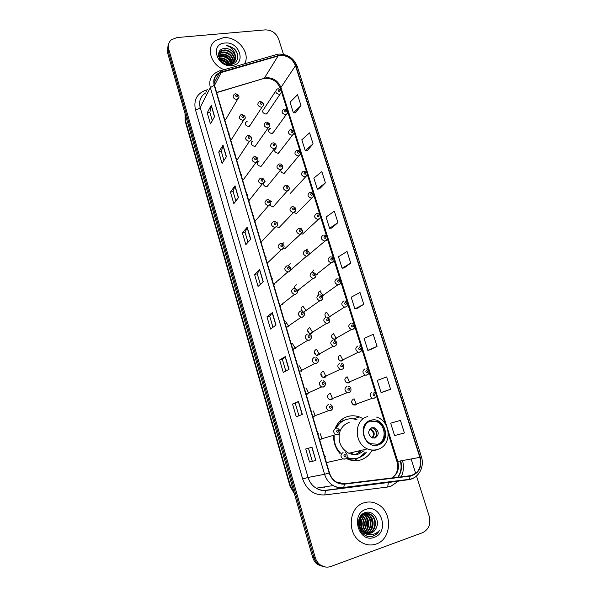 <?xml version="1.0" encoding="UTF-8"?>
<svg xmlns="http://www.w3.org/2000/svg" width="597" height="597" viewBox="0 0 597 597"><rect width="100%" height="100%" fill="white"/><g stroke="black" fill="none" stroke-linecap="round" stroke-linejoin="round"><path stroke-width="0.9" d="M362.334 418.296L359.431 416.975C355.491 415.557 351.573 415.408 347.67 416.512C341.768 418.385 337.574 422.422 335.089 428.624M333.641 436.049C333.536 442.586 335.589 448.34 339.79 453.31M357.566 458.13L349.111 459.115L346.984 458.794C351.618 460.921 356.245 461.272 360.872 459.862C365.461 458.332 369.028 455.392 371.58 451.033M229.494 133.937L228.964 134.064M230.539 139.377L231.643 139.22L233.158 136.825M235.449 154.026L234.919 154.16M236.516 159.526L237.442 159.414L239.136 156.929M241.472 174.302L240.942 174.443M242.546 179.861L243.285 179.794L245.166 177.234M247.546 194.779L247.016 194.92M248.636 200.391L249.203 200.353L251.262 197.749M253.68 215.45L253.15 215.599M254.785 221.129L255.352 221.084M259.874 236.322L259.344 236.479M260.993 242.061L261.561 242.009M266.128 257.397L265.598 257.568M267.269 263.195L267.837 263.143M272.448 278.687L271.911 278.859M273.598 284.545L274.165 284.485M278.829 300.179L278.292 300.358M279.993 306.104L280.568 306.037M285.269 321.887L284.732 322.074M286.456 327.88L287.023 327.805M291.776 343.812L291.239 344.006M292.978 349.864L293.545 349.79M298.351 365.961L297.813 366.162M299.567 372.08L300.142 371.991M304.985 388.326L304.448 388.535M306.224 394.513L306.798 394.423M311.694 410.923L311.149 411.139M312.94 417.176L315.216 415.654M318.462 433.743L317.925 433.974M319.738 440.071L321.865 438.773M325.641 456.72L324.768 457.041M326.596 463.197L328.544 462.115M223.584 114.042L223.062 114.161M224.621 119.43L225.897 119.213L227.241 116.922M253.173 141.019L252.71 141.131C250.315 143.623 251.009 145.377 254.8 146.407L256.807 144.049M259.195 160.981L258.904 161.041C256.307 163.526 256.956 165.317 260.837 166.414L262.852 164.041M265.284 181.13L264.456 181.413M263.27 183.495C263.59 185.6 264.814 186.645 266.941 186.622L268.948 184.234M271.426 201.473L270.784 201.674M269.747 205.241L273.098 207.017M277.62 222.009L276.65 222.412M276.687 226.8L279.314 227.606M283.881 242.748L282.306 243.785M283.829 248.18L285.59 248.397M290.202 263.687L288.224 265.829M290.911 269.411L291.926 269.389M296.59 284.829C294.985 285.359 294.358 286.515 294.709 288.291M297.634 290.649L298.328 290.59M303.03 306.179C300.843 307.209 300.485 308.836 301.948 311.067M303.731 312.03L304.791 311.992M309.544 327.738C306.783 329.745 306.977 331.716 310.127 333.633L311.313 333.611M316.111 349.514C313.388 351.476 313.537 353.454 316.559 355.439L317.902 355.446M322.753 371.498C320.067 373.423 320.164 375.409 323.059 377.461L324.559 377.491M329.454 393.707C326.805 395.595 326.865 397.595 329.641 399.699L331.283 399.759M247.203 121.243L246.576 121.407C244.382 123.9 245.128 125.624 248.815 126.579L250.822 124.251M301.187 228.472L300.709 228.614M301.395 233.897L302.888 234.031M307.507 249.076L305.858 250.292M276.486 147.989L276.135 148.063C273.68 150.511 274.344 152.272 278.127 153.339L280.083 151.153M313.895 269.874L311.94 272.426M270.456 128.34L269.948 128.459C267.68 130.915 268.389 132.638 272.083 133.638L274.038 131.467M293.843 212.577L296.612 213.569M280.62 169.921C280.821 172.1 282.03 173.205 284.232 173.227L286.179 171.04M306.97 175.376L290.396 193.301M320.335 290.873C318.589 291.53 318.044 292.828 318.701 294.776M326.85 312.082C324.567 313.276 324.328 314.992 326.126 317.231M333.417 333.492C330.723 335.492 330.932 337.447 334.036 339.35L335.208 339.327M340.051 355.118C337.395 357.073 337.559 359.043 340.544 361.006L341.865 361.006M346.76 376.953C344.133 378.879 344.253 380.849 347.118 382.878L348.581 382.901M353.521 399.005C350.932 400.9 351.014 402.885 353.775 404.96L355.372 405.012L356.864 403.848M264.478 108.87L263.829 109.035C261.74 111.49 262.493 113.184 266.09 114.124L268.046 111.967M263.598 239.86L263.628 239.434M269.814 261.247L269.896 260.613M276.053 282.851L276.224 282.038M282.314 304.679L282.605 303.694M288.59 326.723L289.038 325.596M294.881 348.976L295.522 347.745M301.194 371.438L302.045 370.14M307.522 394.095L308.612 392.774M287.508 246.568L287.59 246.091M293.761 267.807L293.911 267.15M300.045 289.247L300.298 288.433M306.343 310.91L306.731 309.955M312.664 332.775L313.216 331.708M319.014 354.842L319.746 353.693M325.387 377.103L326.32 375.923M331.79 399.557L332.939 398.378M311.022 253.143L311.149 252.621M317.313 274.217L317.529 273.553M323.634 295.508L323.962 294.709M329.977 316.992L330.447 316.082M336.35 338.678L336.977 337.686M342.76 360.566L343.559 359.513M349.193 382.64L350.193 381.565M275.471 148.937L275.038 148.78M269.24 129.459L268.844 129.325M245.971 122.363L245.546 122.243M252.143 141.944L251.695 141.802M258.397 161.727L257.934 161.563M344.253 420.206L341.312 419.855M167.996 45.723L167.466 52.424L312.664 557.27C313.559 560.277 315.156 562.695 317.47 564.516L324.261 566.949M168.63 44.059L168.1 50.775L313.925 557.337C314.828 560.359 316.432 562.777 318.753 564.605L325.566 567.046L318.753 564.605C316.432 562.777 314.828 560.359 313.925 557.337L168.1 50.775L168.63 44.059M223.293 37.745L215.689 40.454C205.435 46.999 210.696 65.2 224.293 69.685C210.696 65.2 205.435 46.999 215.689 40.454L223.293 37.745C237.255 35.924 251.121 52.976 244.509 63.834C251.121 52.976 237.255 35.924 223.293 37.745M363.857 502.868C348.693 507.092 346.514 533.561 360.998 542.061C365.946 545.128 371.043 545.77 376.282 543.971C392.11 539.001 392.722 511.428 377.528 504.144C373.058 501.793 368.506 501.368 363.857 502.868C348.693 507.092 346.514 533.561 360.998 542.061C365.946 545.128 371.043 545.77 376.282 543.971C392.11 539.001 392.722 511.428 377.528 504.144C373.058 501.793 368.506 501.368 363.857 502.868M280.187 55.387C287.478 55.364 292.575 58.812 295.478 65.722L419.863 457.362C421.855 467.242 418.616 473.361 410.154 475.734L344.424 483.749L336.454 482.048C333.066 479.988 330.745 476.958 329.484 472.943L214.495 85.289C213.189 79.864 214.771 75.804 219.233 73.118L280.187 55.387M280.097 55.096L221.166 71.998C215.084 74.282 212.756 78.722 214.174 85.319L329.163 473.048C332.014 480.719 337.118 484.413 344.476 484.13L410.214 476.093C418.885 473.667 422.198 467.391 420.161 457.265L295.769 65.692C292.791 58.61 287.567 55.081 280.097 55.096M400.423 420.385L390.677 423.206L394.557 435.586L404.393 432.959L400.423 420.385L392.826 422.549M383.214 391.953L390.587 389.259L386.692 376.923L377.259 380.408L381.065 392.55L383.289 391.93M369.983 349.812L377.05 346.394L373.229 334.298L364.095 338.417L367.827 350.335L370.058 349.797M356.999 308.462L363.767 304.343L360.013 292.478L351.178 297.209L354.842 308.903L357.073 308.448M295.545 112.788L300.97 105.565L297.56 94.751L290.038 102.206L293.381 112.878L295.619 112.781M307.395 150.511L313.074 143.862L309.589 132.847L301.821 139.802L305.231 150.668L307.47 150.504M319.455 188.921L325.395 182.869L321.85 171.652L313.828 178.085L317.298 189.145L319.529 188.913M331.738 228.039L337.947 222.606L334.335 211.181L326.044 217.062L329.581 228.33L331.813 228.024M344.253 267.881L350.73 263.09L347.058 251.449L338.492 256.762L342.096 268.247L344.327 267.866M283.456 54.342L278.612 38.992C276.09 32.984 271.62 29.947 265.202 29.887L176.988 37.559L171.346 39.79C168.653 42.223 167.779 45.335 168.742 49.118L315.201 557.397C316.104 560.434 317.716 562.867 320.044 564.702C323.44 567.172 327.052 567.762 330.88 566.471L422.579 532.688C428.773 529.539 430.989 524.069 429.221 516.263L416.512 475.988M415.699 473.406L411.154 459.003M289.038 369.312L283.284 372.483L279.62 359.984L285.291 356.588L289.038 369.312M302.328 414.437L296.269 416.796L292.53 404.042L298.5 401.453L302.328 414.437M315.88 460.481L309.507 461.996L305.694 448.989L311.985 447.228L315.88 460.481L311.806 447.28M250.733 239.233L245.837 244.651L242.382 232.86L247.203 227.241L250.733 239.233M238.464 197.547L233.83 203.659L230.442 192.092L235.002 185.786L238.464 197.547M226.427 156.668L222.047 163.436L218.718 152.086L223.024 145.123L226.427 156.668M214.614 116.557L210.48 123.967L207.219 112.826L211.278 105.236L214.614 116.557M276.015 325.089L270.56 329.044L266.971 316.783L272.344 312.619L276.015 325.089M263.255 281.739L258.076 286.441L254.553 274.419L259.65 269.508L263.255 281.739M254.553 274.419L257.27 273.851L259.65 269.508M266.971 316.783L269.687 316.156L272.344 312.619M207.219 112.826L209.89 112.49M212.301 120.698L209.883 112.452L211.278 105.236M218.718 152.086L221.405 151.698M223.972 160.451L221.397 151.668L223.024 145.123M230.442 192.092L233.136 191.644L235.002 185.786M242.382 232.86L245.083 232.36L247.203 227.241M309.507 461.996L315.709 460.518M292.53 404.042L295.269 403.281L298.5 401.453M279.62 359.984L282.351 359.29L285.291 356.588M350.73 263.09L342.096 268.247M337.947 222.606L329.581 228.33M325.395 182.869L317.298 189.145M313.074 143.862L305.231 150.668M300.97 105.565L293.381 112.878M363.767 304.343L354.842 308.903M377.05 346.394L367.827 350.335M390.587 389.259L381.065 392.55M390.677 423.206L392.901 422.527M260.359 284.366L257.262 273.836M247.994 242.263L245.076 232.337M235.867 200.965L233.128 191.622M272.963 327.305L269.687 316.141M285.821 371.088L282.351 359.282M298.933 415.758L295.269 403.273M312.261 461.138L308.462 448.213M219.159 58.021L220.211 57.879C224.718 57.969 227.957 60.148 229.935 64.431M219.353 58.424L219.965 58.364C224.278 58.424 227.464 60.469 229.524 64.506M218.659 56.543L221.181 55.931C226.427 56.155 229.808 58.842 231.345 63.998M218.748 56.894L220.942 56.416C226.002 56.603 229.36 59.17 231.017 64.118M218.465 55.29L222.166 53.969C228.106 54.379 231.546 57.521 232.487 63.401L229.203 64.551M218.487 55.581L221.92 54.461C227.688 54.82 231.121 57.849 232.218 63.558M218.465 54.282L219.86 53.014L223.159 51.991C229.054 51.394 235.225 58.461 233.151 63.789M218.45 54.499L219.614 53.506L222.912 52.484C229.367 53.073 232.8 56.536 233.211 62.864M218.487 53.984L220.853 51.021L224.159 49.991C230.069 49.402 236.27 56.499 234.196 61.842M220.599 51.521L223.905 50.491C229.688 49.932 235.822 56.7 234.017 62.058M220.189 59.804C223.472 60.14 226.069 61.685 227.987 64.454M220.606 60.342C223.36 60.804 225.606 62.14 227.33 64.342M224.912 48.484C213.554 48.678 219.166 66.073 230.27 64.513C238.255 64.095 240.33 53.902 233.927 48.506L226.345 45.499C231.382 46.991 234.375 50.312 235.315 55.454C233.412 50.812 229.942 48.491 224.912 48.484C231.226 47.827 237.576 55.872 234.658 61.155M235.315 55.454C236.106 58.842 235.166 61.491 232.487 63.401M224.89 43.029C209.622 43.805 216.711 67.64 231.696 65.543C246.837 64.483 239.666 41.103 224.89 43.029M226.345 45.499C232.009 46.335 235.755 49.424 237.599 54.775M218.502 55.663C224.659 54.946 229.203 57.596 232.129 63.61M219.883 59.357C223.487 59.894 226.39 61.61 228.576 64.513M218.815 55.379C224.838 54.775 229.3 57.387 232.196 63.215M219.711 59.088C223.554 59.573 226.614 61.387 228.882 64.536M370.819 421.004C361.267 423.266 361.23 439.944 370.894 443.743L378.005 444.243C387.804 441.713 387.229 424.668 377.356 421.333L370.819 421.004M376.923 444.511L377.065 444.466C386.841 441.944 386.274 424.937 376.423 421.616L370.319 421.169M351.327 454.138L351.618 453.63M341.797 421.46L339.357 421.676M351.394 454.153L352.223 453.489M356.215 454.093L360.849 451.481M346.961 457.406C350.767 458.892 354.543 459.063 358.282 457.921C361.513 456.869 364.215 454.966 366.379 452.22M357.125 419.848C353.588 418.564 350.073 418.415 346.573 419.415C341.984 420.848 338.514 423.84 336.171 428.392M339.365 433.601C338.163 442.459 341.32 449.011 348.842 453.257C352.133 454.72 355.424 454.951 358.707 453.959L364.066 450.735M349.133 422.497C344.835 423.877 341.79 426.833 340.014 431.347M334.163 435.892C333.827 442.586 335.954 448.332 340.536 453.13M345.693 419.698C341.223 421.116 337.82 424.019 335.492 428.415M346.715 457.809C349.961 458.966 353.193 459.16 356.416 458.392M359.775 450.847L360.931 450.414M371.886 427.698C367.625 430.773 367.662 434.138 371.983 437.802L375.065 438.004C379.334 434.847 379.259 431.467 374.856 427.862L371.886 427.698M374.215 438.176C378.02 434.847 377.804 431.534 373.558 428.236L371.319 427.915M360.737 450.623L358.528 451.578M358.633 457.802L353.961 460.668M373.916 427.586L374.446 427.982M373.132 428.079C376.364 430.437 377.214 433.444 375.685 437.108M360.819 531.24L361.095 530.151M361.207 529.584L361.454 528.069M361.633 525.3L361.2 520.681M360.566 518.189L360.304 517.42M361.707 524.084L361.498 521.845M360.379 530.561L360.551 529.778M360.424 520.009L359.924 518.151M364.058 533.375L363.23 533.539M363.774 533.308L362.954 533.509M362.812 513.83L368.558 514.689C375.222 518.159 374.506 530.942 366.901 533.143L366.536 533.263M366.118 533.375L365.454 533.502M365.028 513.681L367.998 514.726C374.655 518.196 373.938 530.957 366.342 533.151L366.26 533.181M365.946 533.278L365.17 533.464M365.08 532.733L371.162 533.061C373.67 532.099 375.438 530.233 376.468 527.479C380.14 519.644 372.588 509.987 365.491 512.517C352.506 515.995 359.566 540.21 372.662 536.203L373.297 535.994C376.035 534.957 378.132 533.031 379.573 530.218C377.602 532.599 375.147 534.024 372.207 534.494C369.692 534.837 367.319 534.248 365.08 532.733L364.155 532.255C357.066 528.509 357.521 515.875 364.483 513.853C366.588 513.121 368.692 513.345 370.804 514.539C377.498 518.032 376.789 530.89 369.147 533.099L367.64 533.472M361.648 532.308L361.327 531.912M359.484 517.95L363.924 513.89C366.028 513.159 368.133 513.39 370.237 514.577C376.931 518.069 376.214 530.905 368.58 533.114L367.364 533.434M376.468 527.479C375.289 530.27 373.416 532.136 370.849 533.069L368.476 533.517M364.155 532.255L363.595 532.263C360.297 530.143 358.558 526.957 358.364 522.696M359.29 519.89L359.737 526.95M359.498 527.703L359.267 528.285M359.088 520.8L359.416 526.047M359.2 527.009L359.021 527.576M360.178 517.644C362.64 521.345 362.886 525.188 360.916 529.181M359.946 518.092C362.028 521.547 362.26 525.091 360.625 528.733M361.133 516.233C365.088 520.629 365.394 525.412 362.058 530.584M361.789 530.89L361.081 531.599M360.894 516.539C364.476 520.793 364.767 525.367 361.775 530.278M361.513 530.606L360.864 531.308M362.133 515.226C367.573 520.106 367.924 525.561 363.185 531.591M361.879 515.45C366.946 520.218 367.289 525.532 362.901 531.367M363.163 514.48L364.14 514.98C369.886 518.062 370.446 528.733 364.312 532.337M362.901 514.644L363.595 515.017C369.215 518.047 369.924 528.412 364.028 532.173M364.215 513.95L366.334 514.83C372.603 518.144 372.476 530.046 365.431 532.882M363.954 514.069L365.782 514.868C371.916 518.121 371.983 529.711 365.155 532.763M365.834 509.413C349.969 514.054 358.782 543.666 374.274 537.33C389.975 532.315 381.095 503.383 365.834 509.413M360.991 526.905L359.812 518.39M379.573 530.218C377.625 533.628 374.953 535.688 371.573 536.39M366.08 512.368L367.573 513.457M367.73 513.607L369.088 515.032M370.095 516.48C372.446 520.823 372.7 525.196 370.871 529.606M369.953 531.315L368.17 533.509M367.603 534.031L365.633 535.39M363.685 514.189L364.789 515.412M365.812 516.912C368.006 521.099 368.252 525.308 366.551 529.546M365.625 531.315L364.73 532.561M364.558 532.763L364.2 533.173M363.774 533.606L363.379 533.972M359.894 518.211C361.431 521.688 361.648 525.151 360.551 528.606M366.312 512.323L367.916 513.502M368.125 513.689L369.812 515.599M371.088 517.823C372.535 521.263 372.752 524.673 371.73 528.061M370.647 530.614L368.968 532.972M368.842 533.106L368.439 533.517M367.797 534.099L365.774 535.457M363.879 514.099L365.506 516.002M366.804 518.338C368.088 521.562 368.289 524.756 367.401 527.92M366.312 530.584L364.916 532.658M364.237 533.412L363.513 534.084M360.558 519.136L361.081 527.666M167.466 52.424L168.742 49.118M312.664 557.27L315.201 557.397M185.107 113.758L185.368 120.191L186.368 118.161M294.343 493.585L289.993 486.197L185.219 121.273L185.368 120.191L290.485 486.167L292.127 485.883M289.993 486.197L290.485 486.167L294.194 493.055M295.478 65.722L280.933 87.505C278.18 80.886 273.299 77.617 266.299 77.707L216.621 92.468M402.542 460.623C404.035 466.332 403.609 471.727 401.266 476.816M398.483 481.092L390.886 486.279L387.654 487.025L324.835 494.935C314.126 495.391 306.739 490.077 302.657 478.981L195.45 109.751C193.45 100.124 196.891 93.61 205.771 90.214L207.39 89.737M391.811 481.742L392.654 481.398M397.968 477.219C401.43 472.503 402.356 467.085 400.751 460.959M220.017 70.924L275.695 54.812C276.359 54.103 277.15 54.327 278.068 55.484M329.163 473.048L324.596 474.294L210.338 87.595L214.174 85.319M344.476 484.13L343.738 487.443L343.215 487.756C339.715 488.152 336.365 487.428 333.163 485.57C328.999 483.003 326.141 479.249 324.596 474.294L308.082 477.451C309.537 482.167 312.253 485.749 316.231 488.189C319.291 489.958 322.499 490.644 325.865 490.256L389.311 482.391M205.808 92.856C200.525 96.139 198.652 101.005 200.174 107.445L210.338 87.595C208.726 80.894 210.666 75.864 216.144 72.506L218.957 71.23C219.532 70.536 220.271 70.789 221.166 71.998M410.214 476.093L409.355 479.331L408.758 479.645L325.865 490.256L325.417 490.525L324.835 494.935M416.721 475.802C414.452 477.958 411.796 479.242 408.758 479.645L388.863 482.451L388.348 482.719L387.654 487.025M420.161 457.265L421.37 456.727L297.276 66.468L295.769 65.692M195.45 109.751C197.794 109.363 199.368 108.594 200.174 107.445L308.082 477.451L302.657 478.981M205.771 90.214L206.525 91.438M391.781 477.973C397.55 474.414 399.557 468.929 397.789 461.518L387.587 428.87M419.863 457.362L396.96 461.585L388.341 433.967M387.401 428.265L280.933 87.505L280.59 88.901C277.926 82.946 273.657 77.752 264.225 78.334L278.209 55.767M221.308 72.282L214.517 85.378M262.382 78.894L216.674 92.647M263.113 281.866L259.516 269.672M250.598 239.382L247.083 227.435M238.337 197.719L234.882 186.003M226.3 156.854L222.92 145.362M214.502 116.758L211.181 105.497M275.866 325.201L272.202 312.753M288.881 369.401L285.142 356.7M302.157 414.505L298.336 401.527M378.207 444.892C392.259 441.079 384.281 415.624 370.618 420.355C356.439 423.877 364.364 449.862 378.207 444.892M377.662 449.653C374.244 450.683 370.819 450.429 367.379 448.892C353.73 443.355 353.976 419.803 367.476 416.661M360.319 456.869L365.043 452.519M348.521 459.451L356.61 458.571M370.043 428.825C374.506 430.907 375.371 433.982 372.647 438.034M369.633 429.31L370.334 429.527C373.722 431.795 374.289 434.564 372.043 437.825M281.329 92.789L279.381 94.43C275.635 93.416 274.844 91.654 277.001 89.125L277.762 88.849M278.889 89.804C277.896 90.557 278.09 91.162 279.456 91.632C280.448 90.886 280.262 90.274 278.889 89.804M287.65 113.131L285.709 114.758C281.866 113.684 281.12 111.885 283.471 109.355L284.06 109.154M285.232 110.139C284.239 110.908 284.433 111.52 285.806 111.982C286.791 111.214 286.605 110.602 285.232 110.139M294.03 133.668L292.105 135.288C288.164 134.138 287.463 132.31 290 129.78L290.418 129.653M291.627 130.668C290.642 131.459 290.836 132.079 292.209 132.534C293.202 131.75 293.008 131.124 291.627 130.668M300.47 154.422L298.567 156.018C294.53 154.795 293.873 152.929 296.612 150.422L296.836 150.354M298.097 151.407C297.105 152.213 297.299 152.839 298.679 153.287C299.672 152.481 299.478 151.854 298.097 151.407M303.88 171.16C307.746 172.451 308.149 174.384 305.089 176.951L305.074 176.951C300.948 175.637 300.351 173.742 303.283 171.264L303.321 171.257M304.627 172.346C303.634 173.175 303.828 173.809 305.216 174.249C306.209 173.421 306.007 172.787 304.627 172.346M313.537 196.547L311.485 198.122C307.462 196.674 306.933 194.749 309.888 192.346M311.216 193.495C310.231 194.338 310.425 194.98 311.813 195.413C312.806 194.57 312.604 193.928 311.216 193.495M320.164 217.935L317.962 219.495C314.067 217.935 313.589 215.987 316.522 213.644M317.88 214.853C316.888 215.726 317.089 216.368 318.485 216.793C319.47 215.927 319.268 215.278 317.88 214.853M326.857 239.539L324.499 241.069C320.738 239.404 320.313 237.434 323.223 235.158M324.604 236.434C323.611 237.322 323.82 237.972 325.216 238.39C326.201 237.502 325.999 236.852 324.604 236.434M333.611 261.374L331.111 262.859C327.484 261.098 327.111 259.113 329.992 256.889M331.402 258.225C330.41 259.135 330.619 259.792 332.014 260.202C333.007 259.292 332.798 258.635 331.402 258.225M340.424 283.426L338.693 284.814L337.798 284.866C334.298 283.015 333.977 281.008 336.835 278.836M338.26 280.239C337.275 281.172 337.484 281.836 338.887 282.239C339.872 281.306 339.663 280.642 338.26 280.239M323.328 295.903L319.828 291.052M347.312 305.716L345.618 307.052L344.559 307.089C341.193 305.157 340.917 303.127 343.738 301.007M345.2 302.485C344.208 303.433 344.417 304.104 345.827 304.5C346.812 303.545 346.603 302.873 345.2 302.485M329.828 317.171L326.581 312.156M332.425 338.447L331.596 337.007M354.26 328.246L352.618 329.514L351.394 329.529C348.155 327.529 347.932 325.484 350.715 323.41M352.2 324.947C351.215 325.925 351.424 326.604 352.842 326.992C353.827 326.014 353.611 325.335 352.2 324.947M336.372 338.663L333.402 333.499M339.141 360.215L338.141 358.237M359.692 352.208L358.312 352.2C355.193 350.133 355.014 348.073 357.767 346.036M359.282 347.648C358.29 348.648 358.506 349.335 359.924 349.708C360.909 348.715 360.692 348.029 359.282 347.648M342.969 360.379L340.283 355.066M345.842 382.11L344.82 379.774M368.342 374.013L366.834 375.132L365.312 375.103C362.312 372.976 362.17 370.909 364.894 368.901M366.431 370.588C365.446 371.61 365.662 372.304 367.08 372.67C368.065 371.647 367.849 370.953 366.431 370.588M349.611 382.334L347.223 376.871M352.551 404.169L351.588 401.587M375.483 397.266L374.05 398.303L372.394 398.244C369.506 396.057 369.401 393.983 372.088 392.005M373.655 393.759C372.67 394.811 372.886 395.505 374.312 395.863C375.297 394.818 375.08 394.117 373.655 393.759M356.297 404.52L354.2 398.908M249.397 126.437L262.068 107.064L261.471 107.214C257.628 106.184 256.844 104.385 259.113 101.818L259.837 101.557M261.516 104.4C262.531 103.639 262.344 103.02 260.949 102.55C259.934 103.318 260.12 103.938 261.516 104.4M251.74 142.534L251.322 142.414M269.799 126.154L267.799 127.87C263.852 126.773 263.113 124.937 265.59 122.37L266.128 122.191M267.859 125.086C268.874 124.303 268.68 123.676 267.284 123.213C266.269 123.997 266.456 124.624 267.859 125.086M257.964 162.309L257.471 162.153M276.172 147.034L274.187 148.735C270.135 147.563 269.456 145.69 272.142 143.131L272.486 143.026M274.262 145.974C275.277 145.168 275.083 144.534 273.68 144.078C272.665 144.892 272.859 145.519 274.262 145.974M282.612 168.123L280.642 169.809C276.486 168.548 275.859 166.645 278.762 164.108L278.903 164.071M280.732 167.07C281.747 166.242 281.553 165.608 280.142 165.16C279.127 165.988 279.321 166.623 280.732 167.07M289.112 189.428L287.053 191.115C282.903 189.704 282.351 187.771 285.388 185.316M287.261 188.383C288.276 187.533 288.082 186.891 286.672 186.451C285.65 187.301 285.851 187.943 287.261 188.383M295.679 210.957L293.44 212.636C289.433 211.107 288.941 209.144 291.963 206.756M293.858 209.905C294.873 209.04 294.679 208.39 293.261 207.957C292.246 208.823 292.44 209.472 293.858 209.905M302.306 232.703L299.903 234.367C296.037 232.718 295.597 230.733 298.597 228.412M300.522 231.651C301.537 230.763 301.336 230.106 299.918 229.681C298.903 230.569 299.104 231.226 300.522 231.651M309 254.688L306.433 256.307C302.709 254.553 302.328 252.546 305.298 250.292M307.254 253.613C308.276 252.703 308.067 252.038 306.649 251.621C305.627 252.538 305.836 253.195 307.254 253.613M315.753 276.896L313.91 278.418L313.029 278.463C309.455 276.612 309.134 274.59 312.067 272.396M314.059 275.807C315.074 274.874 314.873 274.202 313.44 273.792C312.425 274.724 312.634 275.396 314.059 275.807M306.306 310.962L302.925 306.209M322.567 299.336L320.768 300.806L319.708 300.843C316.268 298.903 316.007 296.866 318.902 294.724M320.932 298.224C321.947 297.269 321.738 296.59 320.305 296.194C319.291 297.149 319.499 297.828 320.932 298.224M302.47 311.209L301.082 309.38M312.813 332.581L309.731 327.701M329.454 322.022L327.701 323.432L326.462 323.447C323.164 321.425 322.955 319.373 325.813 317.283M327.872 320.873C328.887 319.895 328.678 319.208 327.246 318.82C326.231 319.798 326.44 320.485 327.872 320.873M309.149 332.962L307.761 330.783M319.365 354.439L316.597 349.439M336.402 344.947L334.701 346.29L333.298 346.282C330.134 344.185 329.969 342.118 332.798 340.081M334.887 343.76C335.91 342.76 335.693 342.066 334.253 341.685C333.238 342.693 333.447 343.379 334.887 343.76M315.612 354.349L314.641 352.618M325.969 376.535L323.507 371.416M341.977 366.894C342.991 365.864 342.782 365.163 341.335 364.789C340.32 365.819 340.536 366.521 341.977 366.894M341.775 369.386L340.215 369.349C337.186 367.192 337.066 365.11 339.857 363.11M322.119 375.923L321.559 374.759M332.611 398.886L330.469 393.632M350.491 391.55L348.924 392.729L347.215 392.654C344.305 390.445 344.23 388.356 346.984 386.386M349.141 390.259C350.155 389.207 349.939 388.505 348.491 388.14C347.476 389.192 347.693 389.901 349.141 390.259M238.919 97.714L236.822 99.542C232.994 98.572 232.166 96.781 234.345 94.162L235.218 93.841M236.83 96.699C237.875 95.93 237.688 95.304 236.27 94.833C235.225 95.595 235.412 96.221 236.83 96.699M245.166 118.512L243.083 120.34C239.136 119.288 238.367 117.46 240.763 114.84L241.442 114.602M243.098 117.512C244.143 116.728 243.957 116.094 242.531 115.631C241.487 116.415 241.681 117.042 243.098 117.512M237.442 159.414L249.404 141.34C245.345 140.213 244.628 138.34 247.248 135.728L247.725 135.579M249.434 138.541C250.479 137.735 250.285 137.094 248.859 136.631C247.815 137.444 248.009 138.079 249.434 138.541M257.844 160.742L255.785 162.556C251.613 161.332 250.956 159.429 253.815 156.832L254.076 156.757M255.829 159.78C256.874 158.951 256.68 158.309 255.247 157.854C254.203 158.683 254.397 159.324 255.829 159.78M264.277 182.189L262.217 183.988C257.949 182.652 257.359 180.712 260.449 178.167L260.486 178.152M262.292 181.234C263.337 180.384 263.143 179.734 261.702 179.287C260.658 180.137 260.852 180.787 262.292 181.234M268.814 202.905C269.859 202.032 269.665 201.376 268.225 200.935C267.18 201.808 267.374 202.465 268.814 202.905M268.754 205.629L268.523 205.659C264.381 204.167 263.867 202.196 266.978 199.741M277.336 225.756L274.889 227.539C270.904 225.92 270.456 223.92 273.545 221.554M275.411 224.793C276.456 223.905 276.254 223.241 274.814 222.808C273.769 223.703 273.963 224.36 275.411 224.793M283.956 247.882L281.329 249.643C277.508 247.897 277.12 245.874 280.172 243.583M282.075 246.912C283.12 246.001 282.918 245.33 281.471 244.904C280.426 245.822 280.627 246.494 282.075 246.912M290.649 270.24L288.702 271.904L287.836 271.956C284.172 270.105 283.851 268.06 286.873 265.844M288.806 269.262C289.851 268.322 289.642 267.65 288.194 267.232C287.15 268.172 287.351 268.844 288.806 269.262M297.403 292.843L295.485 294.455L294.425 294.493C290.918 292.545 290.664 290.485 293.642 288.329M295.605 291.843C296.649 290.881 296.44 290.202 294.985 289.791C293.94 290.754 294.149 291.433 295.605 291.843M288.821 326.313L285.679 321.82M304.216 315.686L302.343 317.246L301.089 317.261C297.746 315.223 297.537 313.149 300.485 311.052M302.478 314.656C303.522 313.671 303.313 312.985 301.851 312.589C300.806 313.567 301.015 314.261 302.478 314.656M295.336 348.297L292.537 343.738M311.097 338.775L309.276 340.275L307.836 340.26C304.642 338.141 304.492 336.059 307.395 334.014M309.418 337.708C310.462 336.708 310.253 336.007 308.791 335.618C307.746 336.626 307.955 337.32 309.418 337.708M301.895 370.521L299.44 365.901M318.044 362.118L316.283 363.543L314.671 363.491C311.612 361.312 311.515 359.215 314.373 357.215M316.44 361.013C317.485 359.976 317.268 359.275 315.798 358.894C314.753 359.924 314.97 360.633 316.44 361.013M308.507 393.013L306.388 388.319M325.059 385.722L323.358 387.057L321.589 386.975C318.664 384.729 318.619 382.625 321.432 380.662M323.529 384.558C324.574 383.498 324.358 382.789 322.887 382.423C321.843 383.475 322.052 384.184 323.529 384.558M315.156 415.766L313.365 410.975M332.133 409.579L330.507 410.826L328.589 410.699C325.798 408.4 325.79 406.288 328.566 404.363M330.693 408.355C331.738 407.273 331.522 406.557 330.044 406.199C328.999 407.273 329.216 407.997 330.693 408.355M321.85 438.788L320.373 433.87M339.275 433.706L337.738 434.84L335.678 434.676C333.007 432.332 333.036 430.213 335.775 428.31M337.939 432.407C338.984 431.303 338.768 430.571 337.283 430.228C336.238 431.332 336.454 432.056 337.939 432.407M345.26 456.72C346.305 455.586 346.081 454.854 344.596 454.511C343.551 455.645 343.775 456.384 345.26 456.72M345.044 459.123L342.857 458.914C340.29 456.533 340.357 454.399 343.059 452.526M247.121 195.286L247.509 194.786M251.158 143.384L252.71 141.131M257.18 163.369L258.904 161.041M264.225 182.331L265.158 181.152M245.188 123.586L246.576 121.407M274.523 150.183L276.135 148.063M268.493 130.519L269.948 128.459M275.642 91.184L263.829 109.035M353.439 418.915L359.431 416.975M317.47 564.516L320.044 564.702M185.219 121.273L185.01 114.236M400.296 461.048C401.893 467.063 401.065 472.458 397.826 477.234M391.326 482.107L325.417 490.525C322.149 490.771 319.089 489.988 316.231 488.189L333.163 485.57C336.551 487.376 340.074 488.003 343.738 487.443L409.355 479.331C418.855 477.981 424.766 466.615 421.37 456.727M278.284 54.2L276.866 54.469M279.299 54.096C287.993 54.23 293.985 58.357 297.276 66.468M219.233 73.118L214.062 83.162M323.126 487.122L324.604 487.174M385.117 423.661L376.237 395.214M375.67 393.393L369.013 372.08M368.453 370.274L361.864 349.185M361.304 347.402L354.79 326.529M354.237 324.761L347.79 304.104M347.238 302.343L340.857 281.903M340.312 280.157L333.992 259.934M333.454 258.195L327.201 238.181M326.663 236.457L320.477 216.644M319.94 214.927L313.821 195.323M313.291 193.622L307.231 174.212M306.701 172.518L300.701 153.31M300.172 151.623L294.239 132.616M293.717 130.93L287.844 112.124M287.314 110.445L281.5 91.826M280.978 90.154L280.59 88.901M392.356 477.906C397.184 474.011 398.721 468.578 396.96 461.585M218.636 55.484L218.883 54.991M219.614 53.506L219.86 53.014M348.842 453.257L367.379 448.892C371.035 450.354 374.655 450.466 378.229 449.235C392.266 445.004 390.953 421.176 376.58 417.087M376.423 421.616L377.356 421.333M373.558 428.236L374.856 427.862M369.304 429.818L370.334 429.527L369.715 429.198M363.595 515.017L364.14 514.98M365.782 514.868L366.334 514.83M367.998 514.726L368.558 514.689M370.237 514.577L370.804 514.539M266.695 113.967L280.008 94.266C282.329 91.684 281.754 89.856 278.269 88.781M272.545 133.534L286.194 114.646C288.664 111.982 288.127 110.124 284.582 109.079M278.433 153.272L292.426 135.22C295.119 132.631 294.627 130.75 290.948 129.571M274.851 149.041L275.277 149.19M284.381 173.197L298.724 155.989C301.597 153.399 301.157 151.489 297.381 150.265M296.425 213.599L311.701 198.07C314.798 195.697 314.38 193.756 310.44 192.264M302.537 234.076L318.373 219.397C321.335 218.95 321.238 213.569 317.059 213.577M309.142 254.359L325.119 240.949C327.857 240.651 328.216 235.263 323.746 235.106M316.022 274.739L331.111 262.859L331.932 262.717C334.253 262.576 335.432 257.553 330.663 256.837M322.298 295.888L337.798 284.866L338.812 284.702C340.82 284.612 342.559 280.008 337.678 278.784M328.111 317.567L344.559 307.089L345.76 306.918C347.409 306.865 349.767 302.783 344.753 300.97M334.036 339.35L351.394 329.529L352.782 329.365C356.222 328.156 354.178 322.559 351.894 323.387M340.544 361.006L358.312 352.2L359.879 352.043C363.103 351.073 361.469 345.305 359.095 346.036M347.118 382.878L365.312 375.103L367.051 374.953C370.849 373.491 367.931 368.245 366.364 368.924M353.775 404.96L372.394 398.244L374.289 398.109C377.662 396.826 376.2 392.893 373.707 392.05M245.792 122.631L245.397 122.527M262.068 107.064C264.523 104.579 263.941 102.721 260.329 101.49M251.964 142.213L251.501 142.064M255.218 146.31L268.232 127.773C270.926 125.4 270.396 123.519 266.635 122.116M258.21 161.981L257.703 161.809M261.09 166.362L274.448 148.683C276.418 147.683 276.829 146.168 275.687 144.123C274.404 143.049 273.508 142.653 273.001 142.944M267.016 186.607L280.717 169.802C284.299 168.824 282.575 163.25 279.433 163.981M285.926 185.227C289.769 184.98 290.455 190.637 287.172 191.085L272.986 207.032M292.485 206.681C295.075 206.823 296.142 208.241 295.687 210.942L293.44 212.636L279.015 227.644M299.104 228.36C303.037 229.352 303.492 231.315 300.455 234.255L285.105 248.449M305.933 250.24C309.791 251.434 310.209 253.412 307.201 256.173L306.433 256.307L291.261 269.448M312.895 272.344C316.619 273.754 316.992 275.747 314.015 278.314L313.029 278.463L297.604 290.545M319.917 294.687C323.492 296.269 323.82 298.269 320.895 300.687L319.708 300.843L303.769 312.037M327.007 317.261C330.44 319.052 330.716 321.059 327.843 323.29L326.462 323.447L310.127 333.633M334.156 340.081C337.514 342.036 337.753 344.059 334.872 346.133L333.298 346.282L316.559 355.439M341.372 363.14C344.887 363.431 344.29 369.103 341.969 369.222L340.215 369.349L323.059 377.461M348.648 386.446C352.148 386.871 351.275 392.535 349.141 392.542L347.215 392.654L329.641 399.699M225.897 119.213L237.569 99.348C239.927 96.789 239.3 94.93 235.681 93.781M231.643 139.22L243.651 120.198C246.218 117.646 245.643 115.758 241.919 114.542M249.785 141.258C251.762 140.108 252.113 138.541 250.837 136.571C249.598 135.601 248.718 135.25 248.218 135.504M243.285 179.794L255.971 162.518C258.083 161.451 258.516 159.877 257.27 157.802C256.083 156.802 255.188 156.429 254.576 156.683M261.001 178.07C265.217 178.055 265.374 183.652 262.24 183.98L249.18 200.361M267.486 199.674C270.172 199.898 271.254 201.338 270.725 203.98L268.523 205.659L255.128 221.114M274.038 221.494C276.754 221.718 277.844 223.159 277.314 225.808L274.889 227.539L261.135 242.061M280.769 243.531C284.747 244.792 285.172 246.785 282.045 249.516L281.329 249.643L267.255 263.15M287.679 265.792C291.485 267.105 291.858 269.113 288.784 271.814L287.836 271.956L273.545 284.359M294.649 288.291C298.313 289.761 298.627 291.776 295.59 294.351L294.425 294.493L279.903 305.798M301.679 311.03C305.194 312.619 305.455 314.649 302.47 317.119L301.089 317.261L286.336 327.469M308.776 334.014C310.85 334.327 313.529 337.327 309.425 340.126L307.836 340.26L292.828 349.379M315.932 357.252C319.164 359.036 319.335 361.081 316.447 363.379L314.671 363.491L299.403 371.528M323.149 380.737C326.253 382.617 326.387 384.669 323.552 386.878L321.589 386.975L306.045 393.923M330.432 404.467C333.38 406.475 333.477 408.527 330.723 410.639L328.589 410.699L312.761 416.564M337.783 428.459C340.611 430.519 340.678 432.586 337.977 434.646L335.678 434.676L319.552 439.452M345.2 452.713C347.058 452.436 348.491 458.153 345.312 458.921L342.857 458.914L326.417 462.593"/></g></svg>
